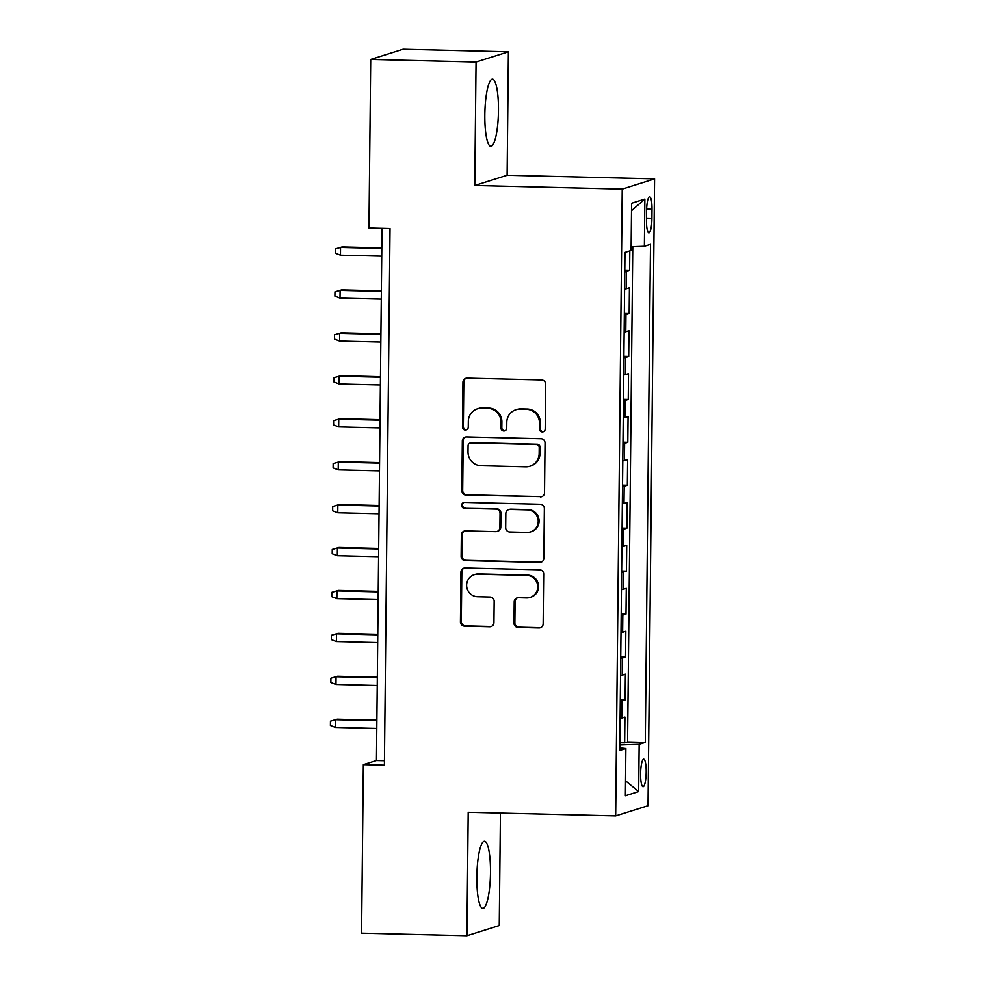 <?xml version="1.0" encoding="UTF-8"?>
<svg xmlns="http://www.w3.org/2000/svg" width="985" height="985" viewBox="0 0 985 985"><rect width="100%" height="100%" fill="white"/><g stroke="black" fill="none" stroke-linecap="round" stroke-linejoin="round"><path stroke-width="1.48" d="M542.267 431.91A2.955 2.893 -107.5 0 0 545.197 429.029L545.665 384.248A4.223 4.125 -107.5 0 0 541.578 379.939L467.124 378.117A4.223 4.125 -107.5 0 0 462.95 382.229L462.482 427.01A2.955 2.893 -107.5 0 0 466.262 429.903A2.955 2.893 -107.5 0 0 468.269 427.145L468.331 421.358A13.519 13.211 -107.5 0 1 481.702 408.196L487.907 408.344A13.519 13.211 -107.5 0 1 501.008 422.159L500.946 427.946A2.955 2.893 -107.5 0 0 504.726 430.839A2.955 2.893 -107.5 0 0 506.733 428.093L506.795 422.294A13.519 13.211 -107.5 0 1 520.166 409.132L526.372 409.28A13.519 13.211 -107.5 0 1 539.472 423.094L539.411 428.894A2.955 2.893 -107.5 0 0 542.267 431.91M515.968 409.723L516.842 409.452A13.519 13.211 -107.5 0 1 521.04 408.861L527.246 409.009A13.519 13.211 -107.5 0 1 540.346 422.811L540.285 428.61A2.955 2.893 -107.5 0 0 543.621 431.602M466.262 378.191A4.223 4.125 -107.5 0 0 463.824 381.958L463.356 426.727A2.955 2.893 -107.5 0 0 466.693 429.719M477.503 408.787L478.378 408.504A13.519 13.211 -107.5 0 1 482.576 407.913L488.782 408.073A13.519 13.211 -107.5 0 1 501.882 421.875L501.821 427.675A2.955 2.893 -107.5 0 0 505.157 430.667M490.493 872.685A33.564 6.784 91.4 0 0 484.497 841.276A33.564 6.784 91.4 0 0 476.851 876.982A33.564 6.784 91.4 0 0 482.847 908.392A33.564 6.784 91.4 0 0 490.493 872.685M498.472 110.591A33.564 6.784 91.4 0 0 492.475 79.182A33.564 6.784 91.4 0 0 484.829 114.888A33.564 6.784 91.4 0 0 490.825 146.297A33.564 6.784 91.4 0 0 498.472 110.591M646.197 772.055A13.765 2.783 91.4 0 0 643.747 759.176A13.765 2.783 91.4 0 0 640.607 773.828A13.765 2.783 91.4 0 0 643.07 786.707A13.765 2.783 91.4 0 0 646.197 772.055M513.998 623.123A4.223 4.125 -107.5 0 0 518.085 627.445L538.98 627.95A4.223 4.125 -107.5 0 0 543.154 623.837L543.683 574.107A4.223 4.125 -107.5 0 0 539.583 569.798L465.142 567.976A4.223 4.125 -107.5 0 0 460.955 572.088L460.438 621.818A4.223 4.125 -107.5 0 0 464.526 626.128L489.754 626.743A4.223 4.125 -107.5 0 0 493.941 622.631L494.162 601.355A4.223 4.125 -107.5 0 0 490.074 597.033L477.565 596.725A11.303 11.044 -107.5 0 1 474.277 574.674A11.303 11.044 -107.5 0 1 477.799 574.181L526.803 575.375A11.303 11.044 -107.5 0 1 530.09 597.427A11.303 11.044 -107.5 0 1 526.569 597.932L518.405 597.723A4.223 4.125 -107.5 0 0 514.219 601.847L513.998 623.123L514.872 622.852A4.223 4.125 -107.5 0 0 518.96 627.162L539.854 627.679A4.223 4.125 -107.5 0 0 540.716 627.605M468.207 812.317L466.915 935.75L361.569 933.177L363.342 764.655L384.409 765.173L390.023 228.483L368.956 227.966L370.717 59.457L476.063 62.03L474.77 185.463L622.237 189.071L615.674 815.925L468.207 812.317M540.346 496.883A4.223 4.125 -107.5 0 0 544.533 492.771L545.05 443.041A4.223 4.125 -107.5 0 0 540.962 438.731L466.508 436.909A4.223 4.125 -107.5 0 0 462.334 441.021L461.817 490.752A4.223 4.125 -107.5 0 0 465.905 495.061L541.221 496.612A4.223 4.125 -107.5 0 0 542.095 496.538M544.36 508.58L543.843 558.298A4.223 4.125 -107.5 0 1 539.657 562.423L465.215 560.6A4.223 4.125 -107.5 0 1 461.128 556.279L461.349 535.003A4.223 4.125 -107.5 0 1 465.523 530.89L495.726 531.629A4.223 4.125 -107.5 0 0 499.9 527.517L500.048 513.394A4.223 4.125 -107.5 0 0 495.96 509.073L464.526 508.309A2.955 2.893 -107.5 0 1 463.664 502.535A2.955 2.893 -107.5 0 1 464.588 502.412L540.273 504.258A4.223 4.125 -107.5 0 1 544.36 508.58M619.848 742.764L624.662 742.875L624.933 717.117L621.744 718.127L621.929 700.951A17.213 1.17 -179.4 0 1 620.279 701.246M620.291 699.83L625.118 699.941L625.389 674.183L622.2 675.193L622.372 658.017A17.213 1.17 -179.4 0 1 620.722 658.312M620.747 656.896L625.561 657.007L625.832 631.25L622.643 632.259L622.828 615.083A17.213 1.17 -179.4 0 1 621.178 615.379M621.19 613.963L626.017 614.074L626.288 588.316L623.099 589.325L623.271 572.15A17.213 1.17 -179.4 0 1 621.621 572.445M621.646 571.029L626.46 571.14L626.731 545.382L623.542 546.392L623.727 529.216A17.213 1.17 -179.4 0 1 622.077 529.499M622.089 528.083L626.916 528.206L627.186 502.448L623.997 503.458L624.17 486.282A17.213 1.17 -179.4 0 1 622.52 486.565M622.545 485.149L627.359 485.273L627.63 459.515L624.441 460.512L624.625 443.348A17.213 1.17 -179.4 0 1 622.976 443.632M622.988 442.216L627.814 442.339L628.085 416.581L624.896 417.578L625.069 400.415A17.213 1.17 -179.4 0 1 623.419 400.698M623.443 399.282L628.27 399.405L628.529 373.647L625.34 374.645L625.524 357.469A17.213 1.17 -179.4 0 1 623.874 357.764M623.887 356.348L628.713 356.471L628.984 330.701L625.795 331.711L625.967 314.535A17.213 1.17 -179.4 0 1 624.33 314.831M624.342 313.415L629.169 313.538L629.427 287.768L626.238 288.777A17.213 1.17 -179.4 0 1 624.588 289.073M646.591 210.925L646.492 220.369A13.347 2.696 91.4 0 0 648.869 232.854A13.347 2.696 91.4 0 0 651.91 218.658L652.008 209.214A13.347 2.696 91.4 0 0 649.62 196.729A13.347 2.696 91.4 0 0 646.591 210.925M622.237 189.071L654.594 178.864L648.032 805.718L615.674 815.925M624.662 742.875L627.593 741.951L645.298 742.394L650.506 244.342L644.387 246.275L631.139 246.73M645.298 742.394L639.166 744.315L638.674 791.546L625.389 795.745L625.881 748.514L619.762 750.447L624.982 252.394L631.102 250.473L631.594 203.242L644.88 199.044L644.387 246.275M624.785 270.481L629.612 270.604L626.423 271.601A17.213 1.17 -179.4 0 1 624.773 271.897M629.169 313.538L625.967 314.535M628.713 356.471L625.524 357.469M628.27 399.405L625.069 400.415M627.814 442.339L624.625 443.348M627.359 485.273L624.17 486.282M626.916 528.206L623.727 529.216M626.46 571.14L623.271 572.15M626.017 614.074L622.828 615.083M625.561 657.007L622.372 658.017M625.118 699.941L621.929 700.951M627.593 741.951L632.789 246.669M629.612 270.604L629.821 250.867M474.77 185.463L507.115 175.268L508.408 51.823L476.063 62.03M508.408 51.823L403.074 49.25L370.717 59.457M466.915 935.75L499.26 925.543L500.442 813.105M507.115 175.268L654.594 178.864M382.02 228.286L376.455 760.518L363.342 764.655M384.445 760.716L376.455 760.518M624.145 332.007A17.213 1.17 0.6 0 0 625.795 331.711M623.69 374.94A17.213 1.17 0.6 0 0 625.34 374.645M623.246 417.874A17.213 1.17 0.6 0 0 624.896 417.578M622.791 460.808A17.213 1.17 0.6 0 0 624.441 460.512M622.348 503.741A17.213 1.17 0.6 0 0 623.997 503.458M621.892 546.675A17.213 1.17 0.6 0 0 623.542 546.392M621.449 589.609A17.213 1.17 0.6 0 0 623.099 589.325M620.993 632.555A17.213 1.17 0.6 0 0 622.643 632.259M620.55 675.488A17.213 1.17 0.6 0 0 622.2 675.193M625.881 748.514L619.787 747.824M620.094 718.422A17.213 1.17 0.6 0 0 621.744 718.127M619.824 744.98L639.166 744.315M631.52 210.679L644.88 199.044M638.674 791.546L625.549 780.822M465.646 436.983A4.223 4.125 -107.5 0 0 463.209 440.738L462.691 490.468A4.223 4.125 -107.5 0 0 466.779 494.79L541.221 496.612M539.214 447.535A2.955 2.893 -107.5 0 0 536.345 444.518L471.002 442.918A2.955 2.893 -107.5 0 0 468.072 445.799L468.01 451.906A13.519 13.211 -107.5 0 0 481.099 465.72L525.768 466.804A13.519 13.211 -107.5 0 0 539.152 453.642L539.214 447.535L540.088 447.264A2.955 2.893 -107.5 0 0 537.219 444.235L536.345 444.518M470.079 443.053L470.953 442.77A2.955 2.893 -107.5 0 1 471.877 442.647L537.219 444.235M529.979 466.213L530.853 465.942A13.519 13.211 -107.5 0 0 540.026 453.371L539.152 453.642M540.088 447.264L540.026 453.371M464.661 530.964A4.223 4.125 -107.5 0 0 462.224 534.72L462.002 556.008A4.223 4.125 -107.5 0 0 466.09 560.317L540.531 562.139A4.223 4.125 -107.5 0 0 541.405 562.066M497.031 531.444L497.905 531.161A4.223 4.125 -107.5 0 0 500.774 527.234L500.922 513.111A4.223 4.125 -107.5 0 0 496.834 508.802L464.526 508.309M464.107 502.436A2.955 2.893 -107.5 0 0 465.4 508.038M527.049 532.392A11.303 11.044 -107.5 0 0 538.106 519.575A11.303 11.044 -107.5 0 0 527.283 509.848L510.021 509.417A4.223 4.125 -107.5 0 0 505.834 513.53L505.687 527.652A4.223 4.125 -107.5 0 0 509.787 531.974L527.049 532.392M530.57 531.888L531.444 531.617A11.303 11.044 -107.5 0 0 528.157 509.565L527.283 509.848M508.703 509.602L509.577 509.331A4.223 4.125 -107.5 0 1 510.895 509.146L528.157 509.565M517.531 597.796A4.223 4.125 -107.5 0 0 515.093 601.564L514.872 622.852M530.09 597.427L530.964 597.156A11.303 11.044 -107.5 0 0 527.677 575.105L526.803 575.375M474.277 574.674L475.152 574.403A11.303 11.044 -107.5 0 1 478.673 573.91L527.677 575.105M464.267 568.049A4.223 4.125 -107.5 0 0 461.83 571.805L461.312 621.535A4.223 4.125 -107.5 0 0 465.4 625.857L490.629 626.472A4.223 4.125 -107.5 0 0 491.503 626.398M340.465 255.152L335.356 253.182L335.392 248.897L342.115 246.927L340.539 247.42L340.465 255.152L381.737 256.162M335.392 248.897L340.539 247.42L381.811 248.429M342.115 246.927L381.823 247.9M340.01 298.086L334.9 296.116L334.949 291.831L341.672 289.861L340.096 290.353L340.01 298.086L381.281 299.095M334.949 291.831L340.096 290.353L381.367 291.363M341.672 289.861L381.367 290.834M339.566 341.019L334.457 339.062L334.494 334.765L341.216 332.795L339.64 333.287L339.566 341.019L380.838 342.029M334.494 334.765L339.64 333.287L380.912 334.297M341.216 332.795L380.924 333.767M339.111 383.953L334.001 381.995L334.05 377.698L340.773 375.728L339.197 376.221L339.111 383.953L380.382 384.963M334.05 377.698L339.197 376.221L380.469 377.23M340.773 375.728L380.469 376.701M338.668 426.887L333.558 424.929L333.595 420.632L340.317 418.662L338.741 419.154L338.668 426.887L379.939 427.896M333.595 420.632L338.741 419.154L380.013 420.164M340.317 418.662L380.025 419.635M338.212 469.82L333.102 467.863L333.152 463.566L339.874 461.596L338.298 462.088L338.212 469.82L379.484 470.83M333.152 463.566L338.298 462.088L379.57 463.098M339.874 461.596L379.57 462.568M337.769 512.754L332.659 510.796L332.696 506.499L339.419 504.529L337.843 505.034L337.769 512.754L379.04 513.764M332.696 506.499L337.843 505.034L379.114 506.044M339.419 504.529L379.127 505.502M337.313 555.688L332.204 553.73L332.253 549.433L338.975 547.463L337.399 547.968L337.313 555.688L378.585 556.697M332.253 549.433L337.399 547.968L378.671 548.977M338.975 547.463L378.671 548.436M336.87 598.621L331.76 596.664L331.797 592.367L338.52 590.397L336.944 590.901L336.87 598.621L378.142 599.631M331.797 592.367L336.944 590.901L378.215 591.911M338.52 590.397L378.228 591.369M336.414 641.555L331.305 639.597L331.354 635.3L338.077 633.33L336.501 633.835L336.414 641.555L377.686 642.565M331.354 635.3L336.501 633.835L377.772 634.845M338.077 633.33L377.772 634.303M335.971 684.501L330.862 682.531L330.898 678.246L337.621 676.276L336.045 676.769L335.971 684.501L377.243 685.511M330.898 678.246L336.045 676.769L377.317 677.779M337.621 676.276L377.329 677.237M335.516 727.435L330.406 725.465L330.455 721.18L337.165 719.21L335.602 719.703L335.516 727.435L376.787 728.444M330.455 721.18L335.602 719.703L376.873 720.712M337.165 719.21L376.873 720.183M626.238 288.777L626.423 271.601M646.628 209.079L652.008 209.214M646.505 218.522L651.91 218.658M540.346 422.811L539.472 423.094M527.246 409.009L526.372 409.28M521.04 408.861L520.166 409.132M501.821 427.675L500.946 427.946M501.882 421.875L501.008 422.159M488.782 408.073L487.907 408.344M482.576 407.913L481.702 408.196M463.356 426.727L462.482 427.01M463.824 381.958L462.95 382.229M540.285 428.61L539.411 428.894M466.779 494.79L465.905 495.061M462.691 490.468L461.817 490.752M463.209 440.738L462.334 441.021M471.877 442.647L471.002 442.918M540.531 562.139L539.657 562.423M466.09 560.317L465.215 560.6M462.002 556.008L461.128 556.279M462.224 534.72L461.349 535.003M500.774 527.234L499.9 527.517M500.922 513.111L500.048 513.394M496.834 508.802L495.96 509.073M510.895 509.146L510.021 509.417M515.093 601.564L514.219 601.847M478.673 573.91L477.799 574.181M490.629 626.472L489.754 626.743M465.4 625.857L464.526 626.128M461.312 621.535L460.438 621.818M461.83 571.805L460.955 572.088M539.854 627.679L538.98 627.95M518.96 627.162L518.085 627.445"/></g></svg>
